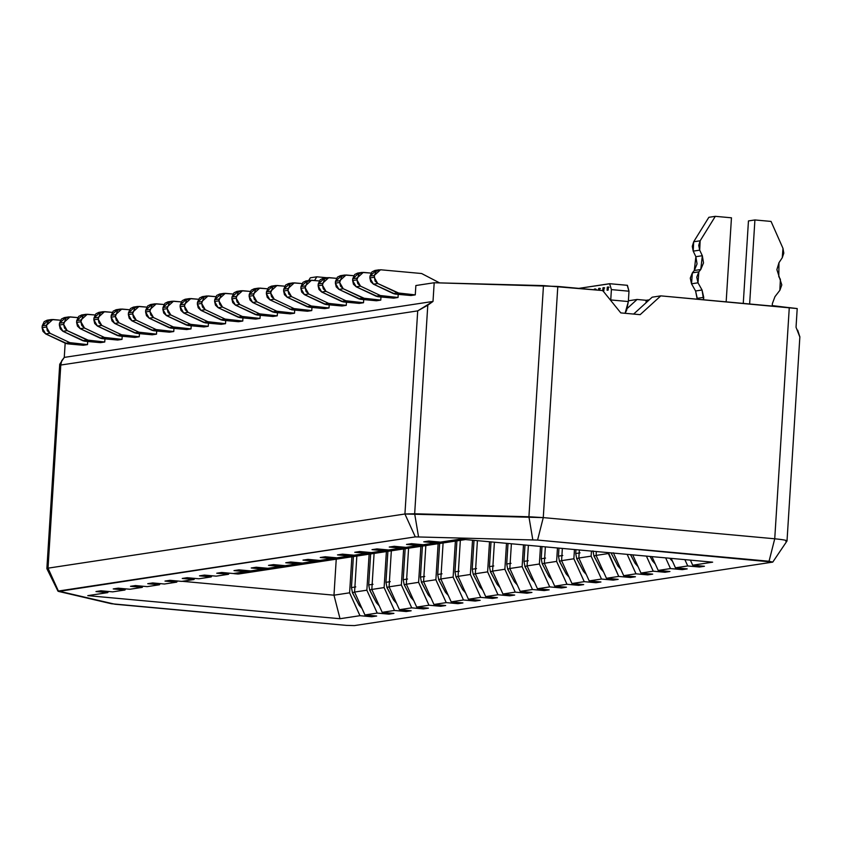 <?xml version="1.0" encoding="UTF-8"?>
<svg xmlns="http://www.w3.org/2000/svg" width="842" height="842" viewBox="0 0 842 842"><rect width="100%" height="100%" fill="white"/><g stroke="black" fill="none" stroke-linecap="round" stroke-linejoin="round"><path stroke-width="1.26" d="M712.648 562.172L460.395 539.101L440.461 542.122L460.395 539.101L712.648 562.172L692.713 565.203L712.648 562.172M87.779 595.641L340.021 618.723L333.979 595.189L182.261 581.306L333.979 595.189L349.609 592.81L351.882 556.804L349.609 592.81L333.979 595.189L340.021 618.723L87.779 595.641L107.713 592.621L95.977 591.547L100.945 590.789L112.691 591.863L124.963 590L113.228 588.926L118.196 588.179L113.238 588.926L124.974 590L112.691 591.863L100.945 590.789L95.988 591.547L107.723 592.621L87.779 595.641M428.715 541.048L423.758 541.806L428.715 541.048L440.461 542.122L428.715 541.048M704.438 566.277L699.481 567.024L704.438 566.277L692.703 565.203L704.438 566.277M699.565 565.824L699.481 567.024L687.735 565.95L684.872 559.635L687.746 565.95L675.463 567.813L687.735 565.95L699.481 567.024L699.565 565.824M671.19 558.383L675.463 567.813L687.188 568.887L682.231 569.645L687.188 568.897L675.452 567.824L671.179 558.383M435.482 542.879L423.21 544.742L435.482 542.879L423.758 541.806L435.493 542.879L436.209 541.732M411.464 543.669L406.507 544.427L411.464 543.669L423.21 544.742L411.464 543.669M682.315 568.445L682.231 569.645L670.485 568.571L665.643 557.878L670.495 568.571L658.212 570.434L670.485 568.571L682.231 569.645L682.315 568.445M651.95 556.625L658.212 570.434L669.937 571.508L664.969 572.265L669.937 571.508L658.202 570.434L651.95 556.625M418.232 545.5L405.96 547.363L418.232 545.5L406.507 544.427L418.242 545.5L418.958 544.353M394.214 546.29L389.257 547.037L394.214 546.29L405.96 547.363L394.214 546.29M646.414 556.12L653.245 571.192L640.962 573.055L632.71 554.857L640.951 573.055L653.234 571.192L664.969 572.265L665.064 571.065L664.969 572.265L653.234 571.192L646.414 556.109M400.981 548.11L388.709 549.973L400.981 548.11L389.246 547.037L400.992 548.11L401.708 546.974M376.963 548.91L372.006 549.658L376.963 548.91L388.699 549.984L376.974 548.9M652.687 574.128L647.719 574.886L652.687 574.128L640.951 573.055L652.687 574.128M647.814 573.686L647.719 574.886L635.984 573.812L627.174 554.352L635.994 573.812L623.712 575.675L635.973 573.812L647.719 574.886L647.814 573.686M613.344 552.794L623.701 575.675L635.436 576.749L630.469 577.496L635.436 576.749L623.701 575.675L613.334 552.794M383.731 550.731L371.459 552.594L383.731 550.731L371.996 549.658L383.742 550.731L384.457 549.594M359.713 551.521L354.756 552.278L359.713 551.521L371.448 552.594L359.723 551.521M630.563 576.296L630.469 577.496L618.733 576.423L608.44 552.636L608.377 553.541L596.083 555.415L608.377 553.541L618.744 576.423L630.469 577.496L630.563 576.296M596.336 551.531L596.083 555.415L606.451 578.286L618.723 576.423L606.461 578.286L618.186 579.359L613.218 580.117L618.175 579.359L606.451 578.286L596.083 555.415L596.336 551.531M366.47 553.352L354.208 555.215L366.47 553.352L354.745 552.278L366.491 553.352L367.207 552.205M342.462 554.141L337.505 554.899L342.462 554.141L354.198 555.215L342.462 554.141M613.313 578.917L613.218 580.117L601.483 579.043L591.126 556.162L591.442 551.089L591.126 556.162L578.833 558.025L591.126 556.162L601.493 579.043L613.218 580.117L613.313 578.917M579.338 549.984L578.833 558.025L589.2 580.906L601.472 579.043L589.211 580.906L600.935 581.98L595.968 582.738L600.925 581.98L589.2 580.906L578.833 558.025L579.338 549.984M349.219 555.973L336.958 557.836L349.219 555.973L337.495 554.899L349.241 555.973L349.956 554.825M325.212 556.762L320.255 557.509L325.212 556.762L336.947 557.836L325.212 556.762M596.062 581.538L595.968 582.738L584.232 581.664L573.865 558.783L574.454 549.531L573.876 558.783L561.582 560.646L573.876 558.783L584.232 581.664L571.96 583.527L584.222 581.664L595.968 582.738L596.062 581.538M562.351 548.426L561.582 560.646L562.351 548.426M561.593 560.646L571.95 583.527L583.685 584.601L578.717 585.348L583.674 584.601L571.95 583.527L561.582 560.646M331.969 558.583L319.707 560.446L331.969 558.583L320.244 557.509M307.962 559.383L303.004 560.13L307.962 559.383L319.697 560.446L307.972 559.372M578.812 584.159L578.717 585.348L566.982 584.285L556.615 561.404L557.467 547.974L556.625 561.404L544.332 563.266L556.625 561.404L566.982 584.274L554.71 586.148L566.971 584.285L578.717 585.348L578.812 584.159M566.424 587.221L561.467 587.969L561.561 586.769L561.467 587.969L566.424 587.221L554.699 586.148L544.332 563.266L545.363 546.868L544.332 563.266L554.699 586.148L566.434 587.221M314.719 561.204L302.457 563.066L314.719 561.204M290.711 561.993L285.754 562.751L290.711 561.993L302.446 563.066L290.711 561.993M539.375 564.014L540.48 546.426L539.375 564.014L527.081 565.877L539.375 564.014L549.731 586.895L539.364 564.014M528.376 545.321L527.081 565.877L537.449 588.758L549.721 586.895L537.459 588.758L549.184 589.832L544.216 590.589L549.173 589.832L537.449 588.758L527.081 565.877L528.376 545.321M297.468 563.824L285.206 565.687L297.468 563.824L285.743 562.751L297.479 563.824L298.205 562.677M273.461 564.614L268.503 565.361L273.461 564.614L285.196 565.687L273.461 564.614M522.124 566.634L523.492 544.869L522.124 566.634L532.481 589.516L520.209 591.379L509.831 568.497L522.124 566.634L509.831 568.497L511.389 543.764L509.831 568.497L520.198 591.379L532.47 589.516L544.216 590.589L544.311 589.389L544.216 590.589L532.481 589.516L522.114 566.634M280.218 566.445L267.956 568.308L280.218 566.445L268.493 565.371L280.228 566.434L280.954 565.298M256.21 567.234L251.253 567.982L256.21 567.234L267.945 568.308L256.21 567.234M531.923 592.452L526.966 593.21L531.923 592.452L520.188 591.379L531.933 592.452M527.05 592.01L526.966 593.21L527.05 592.01M504.874 569.255L506.505 543.311L504.874 569.255L492.581 571.118L504.874 569.255L515.23 592.137L504.863 569.255M494.401 542.206L492.581 571.118L502.948 593.999L515.22 592.137L502.958 593.999L514.683 595.073L509.715 595.82L514.673 595.073L502.937 593.999L492.581 571.118L494.401 542.206M262.967 569.055L250.705 570.918L262.967 569.055L251.242 567.982L262.978 569.055L263.704 567.918M238.96 569.845L233.992 570.602L238.96 569.845L250.695 570.918L238.96 569.845M509.799 594.631L509.715 595.82L497.98 594.757L487.613 571.876L489.518 541.764L487.623 571.865L475.33 573.739L487.623 571.865L497.98 594.747L485.708 596.61L497.969 594.757L509.715 595.82L509.799 594.631M477.414 540.659L475.33 573.739L477.414 540.659M475.341 573.739L485.697 596.62L497.433 597.694L492.465 598.441L497.422 597.694L485.687 596.62L475.33 573.739M245.717 571.676L233.455 573.539L245.717 571.676L233.992 570.602L245.727 571.676L246.453 570.539M221.709 572.465L216.741 573.223L221.709 572.465L233.445 573.539L221.709 572.465M492.549 597.241L492.465 598.441L480.729 597.367L470.362 574.486L472.53 540.206L470.373 574.486L458.08 576.349L470.373 574.486L480.729 597.367L468.447 599.23L480.719 597.367L492.465 598.441L492.549 597.241M480.172 600.304L475.214 601.062L475.298 599.862L475.214 601.062L480.172 600.304L468.436 599.23L458.08 576.349L460.342 540.343L458.08 576.349L468.447 599.23L480.182 600.304M228.466 574.297L216.205 576.16L228.466 574.297M204.459 575.086L199.491 575.833L204.459 575.086L216.194 576.16L204.459 575.086M453.122 577.107L455.385 541.101L453.122 577.107L440.829 578.97L453.122 577.107L463.479 599.988L453.112 577.107M443.092 542.964L440.829 578.97L451.196 601.851L463.468 599.988L451.196 601.851L462.932 602.925L457.964 603.682L462.921 602.925L451.186 601.851L440.829 578.97L443.092 542.964M211.216 576.917L198.944 578.77L211.216 576.917L199.491 575.844L211.226 576.907L211.952 575.77M187.208 577.707L182.24 578.454L187.208 577.707L198.944 578.78L187.208 577.707M435.872 579.728L438.135 543.711L435.872 579.728L446.228 602.609L433.946 604.472L423.579 581.59L435.872 579.728L423.579 581.59L425.841 545.584L423.579 581.59L433.946 604.472L446.218 602.609L457.964 603.682L458.048 602.483L457.964 603.682L446.218 602.609L435.861 579.728M193.965 579.528L181.693 581.39L193.965 579.528L182.24 578.454L193.976 579.528L194.702 578.391M169.947 580.317L164.99 581.075L169.947 580.317L181.683 581.39M445.671 605.545L440.713 606.293L445.671 605.545L433.935 604.472L445.671 605.545M440.798 605.103L440.713 606.293L440.798 605.103M440.703 606.293L428.967 605.219L416.695 607.082L406.328 584.211L408.591 548.195L406.328 584.211L416.695 607.093L428.967 605.23L418.611 582.348L420.884 546.332L418.621 582.338L406.328 584.211L418.621 582.338L428.978 605.219L440.713 606.293M176.715 582.148L164.443 584.011L176.715 582.148L164.99 581.075L176.725 582.148L177.441 581.012M152.697 582.938L147.739 583.695L152.697 582.938L164.443 584.011L152.697 582.938M428.42 608.166L423.463 608.913L428.42 608.166L416.685 607.093L428.42 608.166M423.547 607.713L423.463 608.913L411.717 607.84L401.36 584.958L403.634 548.952L401.36 584.958L389.078 586.821L401.36 584.958L411.727 607.84L399.445 609.703L411.717 607.84L423.463 608.913L423.547 607.713M391.341 550.815L389.078 586.821L399.445 609.703L411.17 610.776L406.212 611.534L411.17 610.776L399.434 609.703L389.078 586.821L391.341 550.815M159.464 584.769L147.192 586.632L159.464 584.769L147.739 583.695L159.475 584.769L160.19 583.622M135.446 585.558L130.489 586.306L135.446 585.558L147.192 586.632L135.446 585.558M406.297 610.334L406.212 611.534L394.466 610.461L384.11 587.579L386.383 551.573L384.11 587.579L371.827 589.442L384.11 587.579L394.477 610.461L382.194 612.323L394.466 610.461L406.212 611.534L406.297 610.334M374.09 553.436L371.827 589.442L382.194 612.323L393.919 613.397L388.951 614.155L393.919 613.397L382.184 612.323L371.827 589.442L374.09 553.436M142.214 587.39L129.942 589.242L142.214 587.39L130.489 586.306L142.224 587.379L142.94 586.242M389.046 612.955L388.951 614.155L377.216 613.081L364.944 614.944L376.669 616.018L371.701 616.765L359.966 615.691L340.021 618.723L359.955 615.702L349.609 592.81L359.976 615.691L371.701 616.765L376.669 616.018L364.933 614.944L377.216 613.081L366.859 590.2L369.133 554.183L366.859 590.2L354.577 592.063L366.859 590.2L377.227 613.081L388.951 614.155L389.046 612.955M58.572 591.431L415.295 536.88L537.575 540.069L772.756 562.109L354.419 625.595L346.399 625.385L354.419 625.595L772.756 562.109L769.051 561.246L537.575 540.069L415.295 536.88L58.382 591.042L114.922 604.219L346.399 625.385L111.407 603.735L58.572 591.431L48.015 568.161L46.878 568.666L58.003 591.21M561.456 587.969L549.731 586.895L561.467 587.969M526.955 593.21L515.23 592.137L526.966 593.21M475.204 601.062L463.468 599.988L475.214 601.062M118.206 588.179L129.942 589.253L118.196 588.179M169.958 580.317L181.693 581.39M228.477 574.297L216.741 573.223L228.477 574.297L229.203 573.149M314.729 561.204L302.994 560.13L314.729 561.204L315.455 560.067M356.84 556.057L354.577 592.063L364.933 614.944L354.577 592.063L356.84 556.057M336.242 559.172L333.979 595.189L336.242 559.172M371.796 615.565L371.701 616.765L371.796 615.565M799.847 337.042L796.037 327.254L797.206 308.561L789.28 307.625L774.735 538.785L543.269 517.609L537.575 540.069L543.269 517.609L774.735 538.785C785.091 539.817 788.807 540.68 785.86 541.374C788.849 540.69 785.133 539.827 774.735 538.785L769.051 561.246L774.735 538.785L789.28 307.625L660.802 295.868L640.152 314.666L620.796 312.898L602.725 290.564L543.469 285.596L528.923 516.756L543.269 517.609L557.804 286.448L543.269 517.609L404.928 513.999L48.015 568.161L58.382 591.042M415.295 536.88L404.928 513.999L415.295 536.88M418.537 536.807L414.664 513.778L418.537 536.807M532.797 539.796L528.923 516.756L532.797 539.796M786.996 541.017L772.756 562.109M59.719 364.375L46.868 568.592L48.015 568.161L60.792 365.039L59.708 364.27L64.266 357.397L61.719 360.734L60.792 365.039L417.706 310.877L433.009 301.436L64.266 357.397L65.171 343.126L64.266 357.397L433.009 301.436L427.789 305.183L414.664 513.778L528.923 516.756L543.469 285.596L434.188 282.744L433.009 301.436L434.188 282.744L415.864 285.533L415.274 294.879L410.959 295.531L395.224 294.09L373.438 284.164L369.87 277.923L369.985 276.113L376.248 270.419M797.69 330.169L799.847 336.905M427.789 305.183L417.706 310.877L404.928 513.999L414.664 513.778L427.789 305.183M799.868 336.695L787.017 540.953L785.86 541.374M60.792 365.039L48.015 568.161L404.928 513.999L417.706 310.877L60.792 365.039M379.226 269.808L374.911 270.461L371.985 271.871L369.985 276.113L374.301 275.46L369.985 276.113L369.87 277.923L374.185 277.271L369.87 277.923L370.733 281.628L373.438 284.164L377.753 283.512L373.438 284.164L393.309 293.563L397.624 292.911L393.309 293.563L395.224 294.09L399.54 293.437L395.224 294.09L410.959 295.531L415.274 294.879L397.624 292.911L377.753 283.512L375.037 280.975L374.301 275.46L376.29 271.208L380.552 269.766L421.621 273.524L439.608 282.891L421.621 273.524L380.552 269.766L374.301 275.46L374.185 277.271L377.753 283.512L399.54 293.437L415.274 294.879L415.864 285.533L434.188 282.744L557.804 286.448L602.725 290.564L620.796 312.898L640.152 314.666L660.802 295.868L652.182 297.184L633.626 314.066L652.182 297.184L660.802 295.868L797.206 308.561L796.037 327.254M627.227 308.446L637.089 299.468L628.395 300.794L637.089 299.468L627.227 308.446M649.266 299.836L646.182 300.299L646.024 302.783L646.182 300.299L637.089 299.468L646.182 300.299L649.266 299.836M361.976 272.419L357.661 273.082L354.724 274.481L352.735 278.734L357.05 278.081L352.735 278.734L352.619 280.533L356.934 279.881L352.619 280.533L353.472 284.249L356.187 286.785L360.502 286.122L356.187 286.785L376.058 296.184L380.373 295.531L376.058 296.184L377.974 296.71L382.289 296.058L377.974 296.71L393.709 298.152L398.024 297.489L380.373 295.531L360.492 286.122L357.787 283.596L356.934 279.881L359.039 273.829L361.976 272.419L370.954 273.082L363.302 272.387L357.05 278.081L356.934 279.881L360.492 286.122L380.373 295.531L398.024 297.489L398.213 294.363L398.024 297.489L393.709 298.152L377.974 296.71L356.187 286.785L352.619 280.533L352.735 278.734L358.997 273.04M343.252 288.743L340.536 286.206L339.684 282.502L341.789 276.45L344.725 275.039L353.703 275.702L346.051 274.997L339.8 280.691L339.684 282.502L343.241 288.743L365.039 298.668L380.773 300.11L380.963 296.984L380.773 300.11L376.458 300.762L360.723 299.331L338.937 289.395L335.369 283.154L335.484 281.354L341.736 275.66M327.475 277.66L323.16 278.313L320.223 279.723L318.234 283.964L322.549 283.312L318.234 283.964L318.118 285.775L322.433 285.122L318.118 285.775L318.971 289.48L321.686 292.016L325.991 291.364L321.686 292.016L341.557 301.415L345.873 300.762L341.557 301.415L343.473 301.941L347.788 301.289L343.473 301.941L359.208 303.383L363.523 302.731L345.873 300.762L325.991 291.364L323.286 288.827L322.433 285.122L324.538 279.07L327.475 277.66L336.453 278.323L328.801 277.618L322.549 283.312L322.433 285.122L325.991 291.364L345.873 300.762L363.523 302.731L363.712 299.605L363.523 302.731L359.208 303.383L343.473 301.941L321.686 292.016L318.118 285.775L318.234 283.964L324.486 278.27M310.224 280.281L305.909 280.933L302.973 282.333L300.983 286.585L305.288 285.933L300.983 286.585L300.868 288.396L305.183 287.732L300.868 288.396L301.72 292.1L304.436 294.637L308.74 293.984L304.436 294.637L324.307 304.036L328.622 303.383L324.307 304.036L326.222 304.562L330.527 303.909L326.222 304.562L341.957 306.004L346.262 305.351L328.622 303.383L308.74 293.984L306.035 291.448L305.183 287.732L307.288 281.681L310.224 280.281L319.202 280.933L311.551 280.239L305.288 285.933L305.183 287.732L308.74 293.984L328.622 303.383L346.262 305.351L346.462 302.215L346.262 305.351L341.957 306.004L326.222 304.562L304.436 294.637L300.868 288.396L300.983 286.585L307.235 280.891M292.974 282.891L288.659 283.554L285.722 284.954L283.733 289.206L288.038 288.553L283.733 289.206L283.617 291.006L287.932 290.353L283.617 291.006L284.47 294.721L287.175 297.258L291.49 296.594L287.175 297.258L307.056 306.656L311.372 306.004L307.056 306.656L308.972 307.183L313.277 306.53L308.972 307.183L324.707 308.625L329.012 307.962L311.372 306.004L291.49 296.594L288.785 294.058L287.932 290.353L290.037 284.301L292.974 282.891L301.952 283.554L294.3 282.859L288.038 288.553L287.932 290.353L291.49 296.594L311.372 306.004L329.012 307.962L329.211 304.836L329.012 307.962L324.707 308.625L308.972 307.183L287.175 297.258L283.617 291.006L283.733 289.206L289.985 283.512M275.713 285.512L271.408 286.164L268.472 287.575L266.482 291.827L270.787 291.164L266.482 291.827L266.367 293.626L270.682 292.974L266.367 293.626L267.219 297.331L269.924 299.868L274.239 299.215L269.924 299.868L291.721 309.803L296.026 309.14L291.721 309.803L307.456 311.235L311.761 310.582L294.121 308.614L289.806 309.277L294.121 308.625L274.239 299.215L271.534 296.679L270.682 292.974L272.787 286.922L275.713 285.512L284.701 286.175L277.05 285.47L270.787 291.164L270.682 292.974L274.239 299.215L294.121 308.625L311.761 310.582L311.961 307.456L311.761 310.582L307.456 311.235L291.721 309.803L269.924 299.868L266.367 293.626L266.482 291.827L272.734 286.133M258.462 288.132L254.158 288.785L251.221 290.195L249.232 294.437L253.537 293.784L249.232 294.437L249.116 296.247L253.431 295.595L249.116 296.247L249.969 299.952L252.674 302.488L256.989 301.836L252.674 302.488L272.555 311.887L276.871 311.235L272.555 311.887L274.471 312.414L278.776 311.761L274.471 312.414L290.206 313.856L294.511 313.203L276.871 311.235L256.989 301.836L254.284 299.299L253.431 295.595L255.536 289.543L258.462 288.132L267.451 288.795L259.799 288.09L253.537 293.784L253.431 295.595L256.989 301.836L276.871 311.235L294.511 313.203L294.711 310.077L294.511 313.203L290.206 313.856L274.471 312.414L252.674 302.488L249.116 296.247L249.232 294.437L255.484 288.743M241.212 290.753L236.907 291.406L233.971 292.805L231.971 297.058L236.286 296.405L231.971 297.058L231.866 298.868L236.17 298.205L231.866 298.868L232.718 302.573L235.423 305.109L239.738 304.457L235.423 305.109L255.305 314.508L259.62 313.856L255.305 314.508L257.21 315.034L261.525 314.382L257.21 315.034L272.945 316.476L277.26 315.824L259.62 313.856L239.738 304.457L237.034 301.92L236.17 298.205L238.286 292.153L241.212 290.753L250.2 291.406L242.549 290.711L236.286 296.405L236.17 298.205L239.738 304.457L259.62 313.856L277.26 315.824L277.46 312.687L277.26 315.824L272.945 316.476L257.21 315.034L235.423 305.109L231.866 298.868L231.971 297.058L238.233 291.364M223.961 293.363L219.657 294.026L216.72 295.426L214.721 299.678L219.036 299.026L214.721 299.678L214.615 301.478L218.92 300.826L214.615 301.478L215.468 305.193L218.173 307.73L222.488 307.067L218.173 307.73L238.054 317.129L242.37 316.476L238.054 317.129L239.959 317.655L244.275 317.002L239.959 317.655L255.694 319.086L260.01 318.434L242.37 316.476L222.488 307.067L219.783 304.53L218.92 300.826L221.036 294.774L223.961 293.363L232.95 294.026L225.298 293.332L219.036 299.026L218.92 300.826L222.488 307.067L242.37 316.476L260.01 318.434L260.21 315.308L260.01 318.434L255.694 319.086L239.959 317.655L218.173 307.73L214.615 301.478L214.721 299.678L220.983 293.984M206.711 295.984L202.396 296.637L199.47 298.047L197.47 302.299L201.785 301.636L197.47 302.299L197.365 304.099L201.67 303.446L197.365 304.099L198.217 307.804L200.922 310.34L205.238 309.688L200.922 310.34L220.804 319.75L225.119 319.086L220.804 319.75L222.709 320.265L227.024 319.613L222.709 320.265L238.444 321.707L242.759 321.055L225.119 319.086L205.238 309.688L202.533 307.151L201.67 303.446L203.785 297.394L206.711 295.984L215.699 296.647L208.048 295.942L201.785 301.636L201.67 303.446L205.238 309.688L225.119 319.086L242.759 321.055L242.959 317.929L242.759 321.055L238.444 321.707L222.709 320.265L200.922 310.34L197.365 304.099L197.47 302.299L203.732 296.605M189.461 298.605L185.145 299.257L182.219 300.668L180.22 304.909L184.535 304.257L180.22 304.909L180.104 306.72L184.419 306.067L180.104 306.72L180.967 310.424L183.672 312.961L187.987 312.308L183.672 312.961L203.554 322.36L207.869 321.707L203.554 322.36L205.459 322.886L209.774 322.233L205.459 322.886L221.193 324.328L225.509 323.675L207.869 321.707L187.987 312.308L185.282 309.772L184.419 306.067L186.535 300.005L189.461 298.605L198.449 299.268L190.797 298.563L184.535 304.257L184.419 306.067L187.987 312.308L207.869 321.707L225.509 323.675L225.709 320.539L225.509 323.675L221.193 324.328L205.459 322.886L183.672 312.961L180.104 306.72L180.22 304.909L186.482 299.215M172.21 301.226L167.895 301.878L164.969 303.278L162.969 307.53L167.284 306.877L162.969 307.53L162.853 309.34L167.169 308.677L162.853 309.34L163.716 313.045L166.421 315.582L170.737 314.929L166.421 315.582L186.303 324.98L190.608 324.328L186.303 324.98L188.208 325.507L192.523 324.854L188.208 325.507L203.943 326.949L208.258 326.296L190.608 324.328L170.737 314.929L168.032 312.393L167.169 308.677L169.284 302.625L172.21 301.226L181.198 301.878L173.547 301.183L167.284 306.877L167.169 308.677L170.737 314.929L190.608 324.328L208.258 326.296L208.458 323.16L208.258 326.296L203.943 326.949L188.208 325.507L166.421 315.582L162.853 309.34L162.969 307.53L169.231 301.836M149.171 318.202L153.486 317.539L149.171 318.192L169.053 327.601L173.357 326.949L169.053 327.601L170.958 328.127L175.273 327.475L170.958 328.127L186.692 329.559L191.008 328.906L173.357 326.949L153.486 317.539L150.781 315.003L149.918 311.298L152.034 305.246L154.96 303.836L163.948 304.499L156.296 303.804L150.034 309.498L149.918 311.298L153.486 317.539L173.357 326.949L191.008 328.906L191.208 325.78L191.008 328.906L186.692 329.559L170.958 328.127L149.171 318.192L145.603 311.95L145.719 310.151L151.981 304.457M137.709 306.456L133.394 307.109L130.468 308.519L128.468 312.771L132.783 312.108L128.468 312.771L128.352 314.571L132.668 313.919L128.352 314.571L129.215 318.276L131.92 320.813L136.236 320.16L131.92 320.813L151.802 330.222L156.107 329.559L151.802 330.222L153.707 330.738L158.022 330.085L153.707 330.738L169.442 332.18L173.757 331.527L156.107 329.559L136.236 320.16L133.52 317.623L132.668 313.919L134.773 307.867L137.709 306.456L146.697 307.12L139.035 306.414L132.783 312.108L132.668 313.919L136.236 320.16L156.107 329.559L173.757 331.527L173.957 328.401L173.757 331.527L169.442 332.18L153.707 330.738L131.92 320.813L128.352 314.571L128.468 312.771L134.731 307.077M120.459 309.077L116.143 309.73L113.217 311.14L111.218 315.382L115.533 314.729L111.218 315.382L111.102 317.192L115.417 316.539L111.102 317.192L111.965 320.897L114.67 323.433L118.985 322.781L114.67 323.433L134.552 332.832L138.856 332.18L134.552 332.832L136.457 333.358L140.772 332.706L136.457 333.358L152.191 334.8L156.507 334.148L138.856 332.18L118.985 322.781L116.27 320.244L115.417 316.539L117.522 310.477L120.459 309.077L129.447 309.74L121.785 309.035L115.533 314.729L115.417 316.539L118.985 322.781L138.856 332.18L156.507 334.148L156.696 331.011L156.507 334.148L152.191 334.8L136.457 333.358L114.67 323.433L111.102 317.192L111.218 315.382L117.48 309.688M103.208 311.698L98.893 312.35L95.967 313.75L93.967 318.002L98.282 317.35L93.967 318.002L93.851 319.813L98.167 319.15L93.851 319.813L94.714 323.517L97.419 326.054L101.735 325.401L97.419 326.054L117.291 335.453L121.606 334.8L117.291 335.453L119.206 335.979L123.521 335.327L119.206 335.979L134.941 337.421L139.256 336.758L121.606 334.8L101.735 325.401L99.019 322.865L98.167 319.15L100.272 313.098L103.208 311.698L112.196 312.35L104.534 311.656L98.282 317.35L98.167 319.15L101.735 325.401L121.606 334.8L139.256 336.758L139.446 333.632L139.256 336.758L134.941 337.421L119.206 335.979L97.419 326.054L93.851 319.813L93.967 318.002L100.23 312.308M85.958 314.308L81.642 314.961L78.716 316.371L76.717 320.623L81.032 319.971L76.717 320.623L76.601 322.423L80.916 321.77L76.601 322.423L77.464 326.138L80.169 328.664L84.484 328.012L80.169 328.664L100.04 338.074L104.355 337.421L100.04 338.074L101.956 338.6L106.271 337.937L101.956 338.6L117.691 340.031L122.006 339.379L104.355 337.421L84.484 328.012L81.769 325.475L80.916 321.77L83.021 315.718L85.958 314.308L94.936 314.971L87.284 314.276L81.032 319.971L80.916 321.77L84.484 328.012L104.355 337.421L122.006 339.379L122.195 336.253L122.006 339.379L117.691 340.031L101.956 338.6L80.169 328.664L76.601 322.423L76.717 320.623L82.979 314.929M68.707 316.929L64.392 317.581L61.455 318.992L59.466 323.244L63.782 322.581L59.466 323.244L59.35 325.044L63.666 324.391L59.35 325.044L60.203 328.748L62.918 331.285L82.79 340.694L87.105 340.031L82.79 340.694L84.705 341.21L89.02 340.557L84.705 341.21L100.44 342.652L104.755 341.999L89.02 340.557L67.223 330.632L62.918 331.285L67.234 330.632L64.518 328.096L63.666 324.391L65.771 318.339L68.707 316.929L77.685 317.592L70.033 316.887L63.782 322.581L63.666 324.391L67.223 330.632L87.105 340.031L104.755 341.999L104.945 338.873L104.755 341.999L100.44 342.652L84.705 341.21L62.918 331.285L59.35 325.044L59.466 323.244L65.718 317.539M51.457 319.55L47.141 320.202L44.205 321.612L42.216 325.854L46.531 325.201L48.52 320.949L51.457 319.55L60.435 320.213L52.783 319.507L46.531 325.201L46.415 327.012L49.973 333.253L69.854 342.652L87.505 344.62L87.694 341.484L87.505 344.62L83.19 345.273L67.455 343.831L45.668 333.906L42.1 327.664L42.216 325.854L48.468 320.16M692.703 565.203L690.408 560.141M320.255 557.509L331.99 558.583L332.706 557.446M124.974 590L125.69 588.863M107.723 592.621L108.439 591.484M611.197 553.257L612.713 553.036L611.197 553.268L617.933 566.045L611.229 553.331M593.947 555.878L592.968 550.9L593.947 555.878L596.147 555.541L593.947 555.878L600.683 568.666L593.863 555.931M576.696 558.499L575.717 553.52L575.96 549.668L575.717 553.52L576.696 558.499L578.896 558.162L576.696 558.499L583.432 571.286L576.602 558.541M559.446 561.119L558.467 556.141L558.972 548.11L558.467 556.141L559.446 561.119L561.646 560.783L559.446 561.119L566.171 573.897L559.351 561.161M542.195 563.73L541.217 558.762L541.985 546.563L541.217 558.762L542.195 563.73L544.395 563.403L542.195 563.74L548.921 576.517L542.227 563.803M524.945 566.35L523.966 561.372L524.998 545.006L523.966 561.372L524.945 566.35L527.145 566.013L524.934 566.35L531.67 579.138L524.85 566.392M507.684 568.971L506.716 563.993L508.01 543.448L506.716 563.993L507.684 568.971L509.894 568.634L507.684 568.971L514.42 581.748L507.6 569.013M490.433 571.592L489.465 566.613L491.012 541.901L489.465 566.613L490.433 571.592L492.644 571.255L490.433 571.592L497.169 584.369L490.349 571.634M473.183 574.202L472.215 569.234L474.025 540.343L472.215 569.234L473.183 574.202L475.393 573.865L473.183 574.212L479.919 586.99L473.225 574.276M455.932 576.823L454.964 571.844L456.911 540.869L454.964 571.844L455.932 576.823L458.143 576.486L455.932 576.823L462.668 589.611L455.975 576.896M438.682 579.443L437.703 574.465L439.661 543.479L437.703 574.465L438.682 579.443L440.892 579.107L438.682 579.443L445.418 592.221L438.598 579.485M421.432 582.054L420.453 577.086L422.41 546.1L420.453 577.086L421.432 582.054L423.642 581.727L421.432 582.064L428.168 594.841L421.347 582.106M404.181 584.674L403.202 579.706L405.16 548.721L403.202 579.706L404.181 584.674L406.381 584.337L404.181 584.685L410.917 597.462L404.223 584.748M389.141 586.958L386.931 587.295L385.952 582.317L387.899 551.342L385.952 582.317L386.931 587.295L389.13 586.958M369.68 589.916L368.701 584.937L370.648 553.952L368.701 584.937L369.68 589.916L371.88 589.579L369.68 589.916L376.416 602.693L369.596 589.958M352.43 592.526L351.451 587.558L353.398 556.573L351.451 587.558L352.43 592.526L354.629 592.2L352.43 592.536L359.166 605.314L352.345 592.579M672.495 561.277L669.716 558.246L672.537 561.372M655.244 563.898L652.434 560.814L650.087 556.446M637.994 566.519L635.184 563.424L630.469 554.657M620.743 569.139L617.933 566.045L620.786 569.224M603.493 571.75L600.683 568.666L603.525 571.844M586.232 574.37L583.432 571.286L586.274 574.465M580.033 552.868L575.717 553.52L580.033 552.868M568.981 576.991L566.171 573.897L569.024 577.086M562.782 555.488L558.467 556.141L562.782 555.488M551.731 579.612L548.921 576.517L551.773 579.696M545.532 558.099L541.217 558.762L545.532 558.099M534.481 582.222L531.67 579.138L534.523 582.317M528.281 560.719L523.966 561.372L528.281 560.719M517.23 584.843L514.42 581.748L517.272 584.937M511.02 563.34L506.716 563.993L511.02 563.34M499.98 587.463L497.169 584.369L500.022 587.558M493.77 565.961L489.465 566.613L493.77 565.961M482.729 590.084L479.919 586.99L482.771 590.168M476.519 568.571L472.215 569.234L476.519 568.571M465.479 592.694L462.668 589.611L465.521 592.789M459.269 571.192L454.964 571.844L459.269 571.192M448.228 595.315L445.418 592.221L448.27 595.41M442.018 573.812L437.703 574.465L442.018 573.812M430.978 597.936L428.168 594.841L431.02 598.02M424.768 576.433L420.453 577.086L424.768 576.433M413.727 600.557L410.917 597.462L413.769 600.641M407.517 579.043L403.202 579.696L407.517 579.043M396.477 603.167L393.667 600.083L386.825 587.348M390.267 581.664L385.952 582.317L390.267 581.664M379.226 605.787L376.416 602.693L379.268 605.882M373.017 584.285L368.701 584.937L373.017 584.285M361.976 608.408L359.166 605.314L362.018 608.492M355.766 586.906L351.451 587.558L355.766 586.906M237.897 574.023L233.392 573.539M787.554 307.467L772.251 305.593L787.554 307.467M772.367 303.636L772.219 306.067L772.367 303.636L774.956 296.668L779.86 290.301L780.387 279.302L778.787 276.65L778.966 262.725L782.271 257.705L782.986 248.369L771.051 221.425L754.916 219.951L749.633 303.994L754.916 219.951L748.454 220.93L743.265 303.415L748.454 220.93L754.916 219.951L771.051 221.425L782.986 248.369L783.807 253.158L782.271 257.705L778.966 262.725L776.882 269.619L781.808 284.933L779.86 290.301L774.956 296.668L772.367 303.636M726.162 301.857L731.456 217.804L715.321 216.331L700.155 240.791L699.691 250.158L702.323 255.715L700.765 269.514L698.849 271.85L697.997 282.807L702.049 290.006L703.586 299.784L703.733 297.363L697.26 298.342L697.208 299.205L695.587 290.985L691.524 283.796L692.377 272.829L694.292 270.493L695.86 256.694L693.219 251.137L693.682 241.77L708.848 217.31L715.321 216.331L731.456 217.804L726.162 301.857M308.656 280.512L310.351 277.786L308.656 280.512M326.991 277.734L316.824 276.808L314.519 280.512L316.824 276.808L310.351 277.786L316.824 276.808L326.991 277.734M365.039 298.668L360.723 299.331L376.458 300.762L380.773 300.11L363.123 298.152L358.808 298.805L360.723 299.331L365.039 298.668M71.77 343.178L67.455 343.831L83.19 345.273L87.505 344.62L69.854 342.652L49.973 333.253L47.268 330.717L46.531 325.201L42.216 325.854L42.1 327.664L46.415 327.012L42.1 327.664L42.953 331.369L45.668 333.906L49.973 333.253L45.668 333.906L65.539 343.304L69.854 342.652L65.539 343.304L67.455 343.831L71.77 343.178M650.14 556.457L652.434 560.814L653.75 560.614L652.434 560.814L655.287 563.993M630.563 554.668L635.184 563.424L636.499 563.224L635.184 563.424L638.036 566.613M619.249 565.845L617.933 566.045L619.249 565.845M601.998 568.466L600.683 568.666L601.998 568.466M584.748 571.076L583.432 571.286L584.748 571.076M567.497 573.697L566.171 573.897L567.497 573.697M550.247 576.317L548.921 576.517L550.247 576.317M532.997 578.938L531.67 579.138L532.997 578.938M515.746 581.548L514.42 581.748L515.746 581.548M498.496 584.169L497.169 584.369L498.496 584.169M481.245 586.79L479.919 586.99L481.245 586.79M463.984 589.411L462.668 589.611L463.984 589.411M446.734 592.021L445.418 592.221L446.734 592.021M429.483 594.641L428.168 594.841L429.483 594.641M412.233 597.262L410.917 597.462L412.233 597.262M386.931 587.295L393.667 600.083L394.982 599.883L393.667 600.083L396.519 603.261M377.732 602.493L376.416 602.693L377.732 602.493M360.481 605.114L359.166 605.314L360.481 605.114M465.489 539.564L238.686 573.981L465.489 539.564M235.171 573.655L461.963 539.238L235.171 573.655L238.686 573.981M742.36 303.33L743.276 303.194L742.36 303.33M609.629 283.701L611.397 289.606L610.713 300.426L611.397 289.606L609.629 283.701L627.406 285.301L628.995 291.206L628.342 301.552L625.101 313.287L626.68 310.161L628.342 301.552L628.995 291.206L627.227 285.312L609.629 283.701L578.822 288.374L609.987 283.733M602.967 287.796L604.051 287.627L603.851 290.743L602.767 290.911L602.967 287.796L604.724 287.953L602.967 287.796L602.767 290.911L603.851 290.743L604.051 287.627L602.967 287.796M594.347 289.101L595.42 288.943L595.357 289.89L595.42 288.943L594.347 289.101L596.104 289.269L594.347 289.101L594.294 289.785L594.347 289.101M598.651 288.448L599.736 288.29L599.609 290.279L599.736 288.29L598.651 288.448L600.42 288.606L598.651 288.448L598.546 290.174L598.651 288.448M607.282 287.143L608.356 286.975L608.166 290.09L607.082 290.258L607.282 287.143L609.04 287.301L607.282 287.143L607.082 290.258L608.166 290.09L608.356 286.975L607.282 287.143M708.848 217.31L693.682 241.77L700.155 240.791L715.321 216.331L708.848 217.31M693.692 241.77L692.271 246.359L693.219 251.137L699.691 250.158L698.734 245.38L700.155 240.791L693.682 241.77M695.86 256.694L702.323 255.715L699.691 250.158L693.219 251.137L695.86 256.694L697.06 263.893L694.292 270.493L700.765 269.514L703.523 262.904L702.323 255.715L695.86 256.694M692.377 272.829L698.849 271.85L700.765 269.514L694.292 270.493L692.377 272.829L690.282 278.123L691.524 283.796L697.997 282.807L696.744 277.144L698.849 271.85L692.377 272.829M695.587 290.985L702.049 290.006L697.997 282.807L691.524 283.796L695.587 290.985L697.26 298.342L703.733 297.363L702.049 290.006L695.587 290.985M154.96 303.836L150.644 304.499L147.718 305.899L145.719 310.151L150.034 309.498L145.719 310.151L145.603 311.95L149.918 311.298L145.603 311.95L146.466 315.666L149.171 318.192M344.725 275.039L340.41 275.692L337.474 277.102L335.484 281.354L339.8 280.691L335.484 281.354L335.369 283.154L339.684 282.502L335.369 283.154L336.221 286.859L338.937 289.395L358.808 298.805L363.123 298.152L343.241 288.743L338.937 289.395L343.241 288.743M611.397 289.606L628.995 291.206L611.397 289.606M610.745 299.941L628.342 301.552L610.745 299.941M237.854 574.012L234.223 573.686"/></g></svg>
